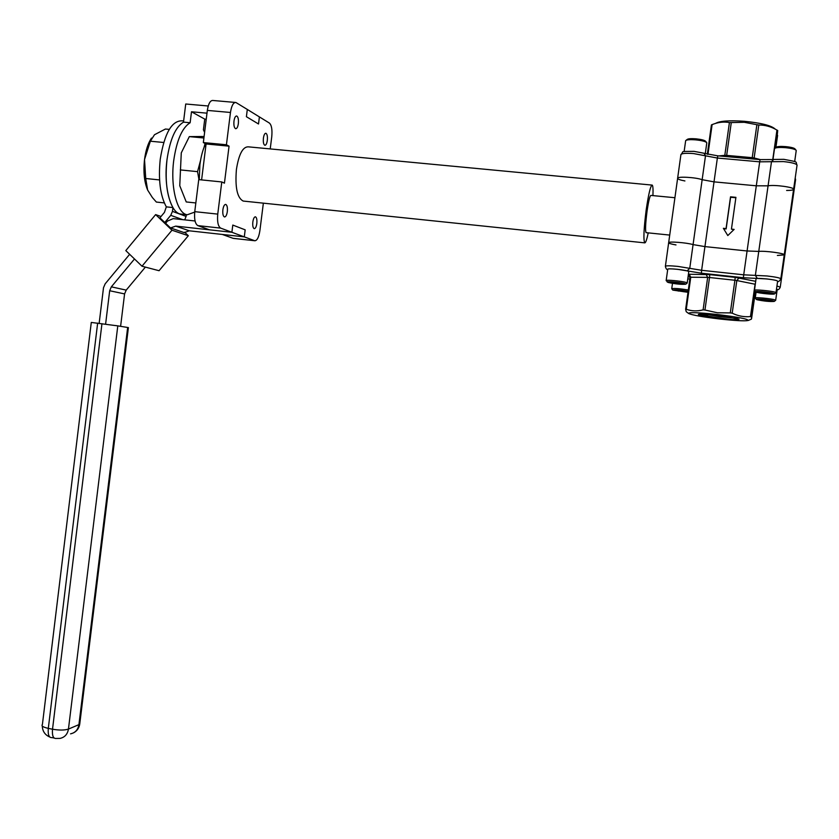 <?xml version="1.0" encoding="UTF-8"?>
<svg xmlns="http://www.w3.org/2000/svg" width="839" height="839" viewBox="0 0 839 839"><rect width="100%" height="100%" fill="white"/><g stroke="black" fill="none" stroke-linecap="round" stroke-linejoin="round"><path stroke-width="1.26" d="M719.296 318.946C735.048 320.676 744.654 321.19 748.126 320.498C748.388 319.072 738.11 317.069 717.282 314.489C698.006 312.454 688.462 312.118 688.651 313.492C692.133 315.086 702.348 316.901 719.296 318.946M751.576 318.621L755.415 291.647L751.576 318.621L751.272 316.796L750.475 316.565L755.069 284.222L736.81 280.541L732.195 313.178C738.058 316.051 744.151 317.184 750.475 316.565M732.195 313.178L730.287 312.905L734.901 280.257L709.511 277.51L704.949 310.021L717.408 312.779L730.287 312.905M782.944 264.012L783.479 264.526L782.944 264.012M716.149 318.002L731.87 319.512C737.082 319.785 739.453 319.649 738.991 319.093L717.649 315.296L700.974 314.09L698.405 314.646C700.24 315.569 706.155 316.691 716.149 318.002L698.426 314.321M737.481 318.495L719.18 316.618L705.704 314.226M714.996 315.003L730.465 317.069M688.63 313.482L686.239 311.699L685.631 309.276L686.292 309.255C691.546 311.185 697.146 311.384 703.103 309.864L707.665 277.384L690.77 277.227L686.292 309.255M684.907 180.951C680.272 180.081 677.849 179.2 677.618 178.34C676.916 176.253 695.751 177.27 702.149 179.693L714.02 181.864L704.938 246.603L747.077 250.976L758.771 251.406C764.916 250.641 785.503 253.441 784.245 254.878C785.503 253.441 764.916 250.641 758.771 251.406L747.077 250.976L704.938 246.603L693.077 244.6L704.938 246.603L701.624 270.294L743.711 274.814L756.306 185.807L768.073 185.828C774.324 184.486 794.932 187.328 793.589 189.352C793.201 190.086 790.873 190.463 786.625 190.474M665.39 266.257L668.652 242.754C667.875 241.202 686.627 242.607 693.077 244.6C686.627 242.607 667.875 241.202 668.652 242.754C668.914 243.394 671.357 244.118 675.993 244.925M704.949 310.021L703.103 309.864M705.798 314.761L707.623 315.024M731.87 319.512C718.897 318.18 708.064 316.397 699.38 314.143M775.037 128.944C771.24 125.493 761.067 122.955 744.508 121.309C729.301 120.25 719.663 120.952 715.573 123.406M707.959 154.366L712.122 124.612L711.42 124.917L707.329 154.219L711.42 124.917M712.122 124.612C718.016 122.2 723.774 121.519 729.416 122.567L724.802 155.362L718.761 155.918M731.283 122.567L744.245 122.295L756.883 124.707L752.226 157.669L726.668 155.393L731.283 122.567L729.416 122.567M760.491 159.641L754.135 157.973L758.792 125.021C765.116 124.959 771.156 126.637 776.945 130.076L772.75 159.62M775.246 147.947L777.722 130.506L775.886 147.454L777.606 135.352M677.629 178.246L680.911 154.649C681.604 153.369 685.82 153.013 693.559 153.568L717.366 158.047L714.02 181.864L756.306 185.807L714.02 181.864L702.149 179.693C695.751 177.27 676.916 176.253 677.618 178.34L668.662 242.681M791.796 201.916L792.32 202.598L791.796 201.916M758.792 125.021L756.883 124.707M777.722 130.506L776.945 130.076M222.87 209.781C223.436 206.258 224.38 204.464 225.712 204.391C227.128 205.125 227.673 207.527 227.327 211.585C226.771 215.078 225.827 216.882 224.506 216.965C223.08 216.263 222.534 213.861 222.87 209.781M233.976 121.089C234.521 117.628 235.444 115.929 236.734 115.992C238.161 116.894 238.696 119.442 238.349 123.616C237.815 127.056 236.902 128.755 235.612 128.713C234.175 127.832 233.63 125.294 233.976 121.089M263.415 138.141C263.928 134.859 264.767 133.233 265.921 133.265C267.19 134.083 267.662 136.463 267.316 140.407C266.812 143.658 265.973 145.283 264.82 145.273C263.54 144.476 263.068 142.106 263.415 138.141M252.843 221.936C253.368 218.601 254.227 216.892 255.423 216.798C256.692 217.469 257.154 219.713 256.818 223.541C256.294 226.866 255.444 228.575 254.248 228.68C252.979 228.03 252.508 225.785 252.843 221.936M651.934 185.073L248.26 146.835C242.775 146.752 238.832 154.282 236.42 169.426C234.951 187.37 237.196 197.91 243.174 201.056L243.771 201.119M652.931 195.602C653.193 189.32 652.973 185.818 652.249 185.104C650.603 185.419 648.578 193.683 646.187 209.907C643.775 229.026 643.293 240.006 644.761 242.859C645.642 243.006 646.806 239.671 648.253 232.875M674.923 197.721L650.917 195.414C649.858 195.665 648.557 200.993 647.026 211.407C645.474 223.667 645.16 230.756 646.093 232.655L646.219 232.665M270.221 148.912L271.742 136.883C272.402 129.804 271.637 125.2 269.434 123.092L259.398 116.904L258.506 123.983L246.404 116.705L247.306 109.448L235.895 102.484C233.357 102.327 231.543 105.651 230.463 112.468L226.425 144.769L203.342 142.578L206.079 143.972L201.601 179.913M254.584 240.688L244.296 236.871L222.356 234.459L233.043 238.307L254.867 240.762C257.195 240.52 258.863 237.175 259.88 230.715L263.362 203.164M194.753 211.659L198.738 179.619L221.779 181.948L217.752 214.113C217.102 221.716 218.067 226.383 220.657 228.114L197.836 225.618C195.141 223.887 194.113 219.231 194.753 211.659L217.752 214.113M734.135 229.404L731.44 229.131L735.918 197.343L730.528 196.829L726.06 228.596L723.375 228.323L727.801 235.56L734.135 229.404M784.255 254.804L793.589 189.352C794.932 187.328 774.324 184.486 768.073 185.828L756.306 185.807L759.694 161.833L783.437 161.581C792.016 162.504 796.547 163.731 797.04 165.241L793.61 189.247M777.365 255.455L784.245 254.878L780.826 278.779M735.866 197.742L730.601 197.238L726.134 228.942L723.596 228.69M733.81 229.718L731.44 229.131M230.463 112.468L207.338 110.402L203.342 142.578M220.657 228.114L231.889 232.277L232.791 225.072L245.177 229.844L244.296 236.871L231.889 232.277L209.488 229.823L197.836 225.618M207.338 110.402C208.418 103.617 210.274 100.313 212.907 100.481L235.224 102.431M226.425 144.769L229.057 146.154L224.433 183.164L221.779 181.948M229.057 146.154L206.079 143.972M165.944 222.891L164.801 222.492L170.747 215.34L172.456 211.376L172.918 207.569C166.877 196.316 164.895 180.416 166.982 159.84C169.918 139.641 175.424 127.067 183.489 122.127L190.138 122.735L191.491 111.776L204.747 119.107L203.416 129.814L204.611 132.373M172.918 207.569L166.321 206.866C160.197 195.623 158.183 179.724 160.249 159.179C164.496 133.139 171.859 120.365 182.346 120.847L183.626 120.963M155.635 214.606L171.985 230.211L142.001 266.215L125.808 250.599L155.635 214.606L161.015 216.504M184.643 232.204L188.324 235.717L171.985 230.211M164.801 222.492L159.913 217.825L164.434 212.382L166.321 206.866M195.057 220.982L173.233 218.622L167.454 221.077L165.619 223.279L170.527 227.946L184.192 232.602L189.31 230.809L244.296 236.871L245.177 229.844L232.791 225.072L231.889 232.277L175.739 226.121L189.31 230.809M105.609 324.137L109.678 290.734L111.346 286.844L134.492 258.978M111.346 286.844L126.207 290.116L145.378 267.106M99.159 323.309L103.501 287.725L105.158 283.844L129.657 254.301M126.207 290.116L124.581 293.912L109.678 290.734M120.606 326.329L124.581 293.912M97.649 323.109L48.305 728.367C43.104 727.203 41.132 725.924 42.401 724.529L91.283 322.438L117.796 325.868L68.452 729.081L78.918 724.644L127.654 327.472L117.796 325.868M127.654 327.472L128.388 327.661M188.324 235.717L159.064 270.714L142.001 266.215M172.456 211.376L186.09 216.41L186.31 214.658M186.09 216.41L184.737 219.87M170.527 227.946L175.739 226.121M181.57 214.144L180.742 214.06C170.579 213.169 163.448 186.489 166.982 159.84C169.918 139.641 175.424 127.067 183.489 122.127L185.723 104.005L208.24 105.997M194.7 212.11L187.275 214.763C177.218 213.882 170.191 187.181 173.725 160.511C176.672 140.281 182.136 127.696 190.138 122.735M206.992 113.171L191.491 111.776M246.404 116.705L247.306 109.448L259.398 116.904L258.506 123.983L246.404 116.705M206.237 119.243L204.747 119.107M204.097 136.484L189.32 136.621L181.276 152.866L179.756 185.702L186.237 201.947L195.833 202.954M203.908 137.984L189.32 136.621M198.969 179.64L197.553 171.638L180.291 169.918M197.553 171.638L200.542 160.469M204.045 147.381L205.094 143.469M199.263 179.672L199.913 164.685C200.993 156.306 202.902 149.332 205.639 143.752M169.268 129.384L165.44 129.028L154.491 134.733L150.349 141.214L144.528 159.525L145.724 178.508L159.567 179.924M163.689 142.483L150.349 141.214M164.308 202.902L156.358 202.063L152.383 197.543L147.633 190.054L145.724 178.508M147.748 190.285L147.633 190.054C144.245 182 143.207 171.817 144.528 159.525C145.734 150.38 148.052 143.238 151.471 138.089M688.777 271.658L687.76 271.07C683.554 269.613 667.078 268.113 667.739 269.246L666.166 280.562M687.099 283.142L686.155 282.491C681.95 281.096 665.484 279.555 666.156 280.604L668.211 282.481C675.731 284.033 681.562 284.599 685.715 284.201L684.823 283.676C680.974 282.418 665.977 281.055 667.288 282.082M679.129 283.876L670.434 282.344L679.905 283.016L682.547 283.813L679.129 283.876L679.265 282.942M673.214 282.292L673.098 283.142M688.137 291.343C679.989 289.958 674.881 289.549 672.805 290.105L688.001 292.308M684.005 291.783L675.783 290.357L684.76 291.028L687.256 291.762L684.005 291.783L684.121 290.955M688.326 289.99C679.59 288.595 674.053 288.165 671.735 288.71L672.805 290.105M689.847 279.167L687.781 278.8M678.394 290.336L678.29 291.081M775.981 292.706L777.627 281.201L776.83 280.677C773.076 279.24 755.75 277.678 756.033 278.8L754.46 290.451M774.428 293.933L773.778 293.451C770.328 292.213 754.544 290.787 755.53 291.804L756.275 292.171C759.505 293.314 773.852 294.709 774.428 293.933L775.981 292.748L775.184 292.255C771.408 290.892 754.104 289.277 754.397 290.315M767.381 293.587L758.813 292.056L768.786 292.79L771.177 293.566L767.381 293.587L767.517 292.633M761.33 292.045L761.225 292.832M775.676 300.278L777.229 289.403L776.526 288.941L777.208 289.497M774.219 301.421L775.666 300.32L774.911 299.88C771.345 298.632 754.985 297.069 755.257 297.992L755.31 298.107M757.03 299.733C764.025 301.17 769.741 301.736 774.208 301.432L773.579 301.002C770.317 299.869 755.404 298.495 756.327 299.397L757.03 299.733M767.538 301.075L759.431 299.649L768.87 300.372L771.125 301.086L767.538 301.075L767.654 300.226M761.812 299.659L761.707 300.362M684.11 151.618L685.673 140.627C686.711 139.714 690.036 139.452 695.678 139.861C701.897 140.512 705.589 141.455 706.742 142.682L706.784 142.945M686.103 140.302L687.131 139.505C688.043 138.697 690.969 138.466 695.919 138.823C701.383 139.4 704.613 140.218 705.63 141.309L706.532 142.42M774.502 148.681L774.617 148.43C775.928 147.496 779.546 147.245 785.472 147.674C791.733 148.314 795.32 149.237 796.242 150.443L794.68 161.612M774.9 148.209L776.106 147.286C777.26 146.458 780.438 146.238 785.64 146.615C791.135 147.182 794.292 147.989 795.099 149.048L795.896 150.034M667.697 269.529C666.722 269.77 665.946 268.7 665.379 266.32C665.988 265.617 670.13 265.648 677.818 266.393L689.752 268.344L705.494 155.813L704.015 153.233L694.042 151.366L703.596 153.191M777.606 281.306C777.753 280.604 774.145 279.817 766.794 278.926L743.375 277.73L701.373 273.199L677.608 269.319C670.969 268.679 667.676 268.69 667.729 269.35M687.141 270.871L689.752 268.344L701.624 270.294L701.373 273.199M797.05 165.126C794.973 161.287 800.018 162.388 783.804 159.326L773.726 159.441L771.492 161.707L755.362 275.391L767.161 275.979C775.697 276.985 780.249 277.94 780.826 278.842C779.567 281.065 778.487 281.946 777.585 281.484M776.945 285.973L780.249 287.179C779.379 289.14 778.361 289.969 777.187 289.654M685.641 309.234L690.109 277.289M754.932 291.039L751.272 316.796M685.631 309.266L690.098 277.31L690.77 277.227L689.197 274.259L688.41 274.28M689.197 274.259L709.773 274.626L735.216 277.373L755.677 281.317M688.274 275.265L690.098 277.321M743.375 277.73L743.711 274.814L755.362 275.391L757.355 278.443M755.425 283.058L755.257 284.264M735.216 277.373L734.901 280.257L736.81 280.541L739.033 277.94M706.081 274.374L707.665 277.384L709.511 277.51L709.773 274.626M689.165 276.964L690.109 277.258M688.368 274.584L689.847 275.811M717.366 158.047L759.694 161.833L760.092 159.609L717.817 155.834L717.366 158.047M795.057 179.085L795.571 179.819L792.331 202.503M704.477 153.401L717.796 155.834L760.092 159.609L773.139 159.557M752.038 158.886L752.226 157.669L754.135 157.973L754.156 159.074M724.466 156.432L724.802 155.362L726.668 155.393L726.48 156.61M54.136 738.037L52.008 737.607C49.029 737.911 47.792 734.828 48.305 728.367L52.521 729.217L101.959 323.665M182.682 219.64L170.747 215.34M79.894 722.872L78.918 724.644C78.027 729.752 75.237 732.825 70.56 733.842M52.521 729.217C52.008 735.677 53.235 738.76 56.203 738.456L59.989 738.404C64.718 737.376 67.55 734.261 68.452 729.081C64.582 730.318 59.275 730.37 52.521 729.217M748.157 320.477L751.335 319.177M780.249 287.127L783.479 264.526M680.932 154.533C684.655 151.114 678.3 151.502 694.021 151.356M795.215 177.983L795.582 179.714M243.174 201.056L644.761 242.859M646.093 232.655L669.721 235.077M783.49 264.453L792.32 202.598M233.336 238.381L254.867 240.762M42.296 726.039C42.527 731.262 45.002 734.922 49.732 737.009M73.465 732.887C76.978 731.042 79.065 728.137 79.726 724.172L128.398 327.598M180.742 214.06L187.275 214.763M688.788 271.626L687.193 283.016M685.715 284.201L687.162 283.089M672.479 283.362L671.745 288.679M755.53 291.804L754.408 290.378M756.327 299.397L755.268 298.055M756.096 292.108L755.257 297.992M705.284 153.663L706.784 142.892M772.96 159.588L774.512 148.629"/></g></svg>
